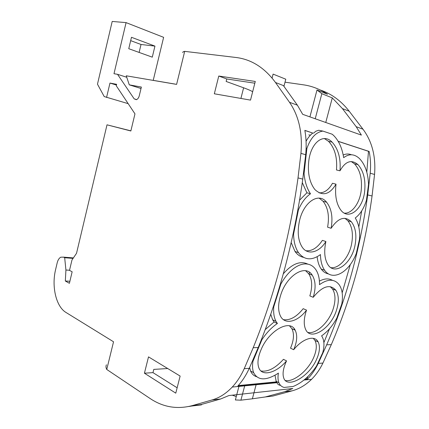 <?xml version="1.0" encoding="UTF-8"?>
<svg xmlns="http://www.w3.org/2000/svg" width="429" height="429" viewBox="0 0 429 429"><rect width="100%" height="100%" fill="white"/><g stroke="black" fill="none" stroke-linecap="round" stroke-linejoin="round"><path stroke-width="0.64" d="M280.148 385.317C278.501 384.942 277.456 384.062 277.016 382.684L276.887 382.223L237.838 386.014C242.337 381.07 246.149 375.177 249.27 368.329L258.22 347.528C279.536 295.216 294.391 239.066 302.783 179.086M320.072 89.924C331.327 93.667 341.05 100.772 349.244 111.25L362.972 129.193C372.109 141.506 375.97 156.596 374.555 174.458L372.066 195.978C364.763 248.847 351.174 298.402 331.301 344.648L322.914 363.079C319.873 369.39 316.098 374.796 311.588 379.3C305.738 385.054 299.26 388.899 292.16 390.835L284.722 391.682L292.809 388.502L228.93 395.543L220.619 398.986L212.055 399.962C219.38 397.855 226.11 393.554 232.245 387.065C236.974 381.982 240.969 375.858 244.224 368.688L253.207 347.726C274.614 294.996 289.548 238.395 298.021 177.922L300.944 153.357C302.686 132.969 298.874 115.948 289.505 102.295L275.482 82.491C264.548 67.669 251.356 59.331 235.902 57.47L184.695 51.362L176.603 84.39L126.265 75.804L129.274 84.84L141.366 87.066L139.259 95.828C138.685 97.892 137.709 99.179 136.336 99.7L134.18 98.863L117.525 74.314L113.991 73.713L126.078 22.614L112.2 21.45L97.474 84.175L104.209 96.568L128.174 103.652M305.078 379.123L307.373 379.263C311.685 374.817 315.31 369.535 318.254 363.411L326.673 344.825C346.648 298.198 360.322 248.23 367.696 194.916M307.373 379.263L304.595 379.531M238.234 385.574L276.292 381.901L276.887 382.223M298.016 177.922L302.777 179.086L305.679 154.713C306.521 146.294 306.242 138.181 304.847 130.373L312.795 133.06C310.242 134.974 307.995 137.725 306.065 141.307M212.055 399.962L192.203 405.636C177.086 409.572 163.036 407.185 150.043 398.477L106.757 369.46L113.54 341.784L66.002 312.468C56.06 306.628 51.426 286.449 55.614 269.53L57.186 262.848C57.888 260.049 59.079 258.167 60.746 257.196L63.551 257.137L64.677 257.722L65.921 270.023L65.326 281.011L69.412 283.306L72.142 271.788L69.503 270.372L71.954 260.044L76.534 253.282L107.009 124.823L130.85 130.984L134.969 113.857L116.275 85.779L116.624 84.315L109.969 83.065L106.569 97.453M144.423 373.209L148.509 356.88L180.132 376.061L175.772 393.157L144.423 373.209L152.971 372.629L153.78 369.401L167.696 368.522M218.769 76.035L214.328 93.79L250.52 100.113L255.276 81.456L218.769 76.035L226.769 78.968L226.147 81.456L243.613 87.789C248.053 89.409 251.067 90.723 252.654 91.742M220.619 398.986L200.804 404.617L192.203 405.636M188.685 406.51L200.804 404.617M284.722 391.682L265.337 396.948L252.37 398.804L256.108 384.733M292.16 390.835L272.844 396.053L265.337 396.948M366.806 172.147L368.49 151.308L369.144 151.448L338.154 141.291M294.074 329.692L294.299 328.855M309.052 273.949L309.486 272.324M372.066 195.978L367.691 194.911L370.206 173.214C370.919 165.712 370.565 158.457 369.144 151.448M329.788 141.64L328.383 141.189M275.482 82.491L283.387 85.575L297.394 105.185L302.697 114.328L361.395 135.103L356.183 126.705L342.406 108.585L332.287 97.898L321.841 93.699L316.999 89.988L309.915 116.886M303.55 257.346C300.193 256.671 297.345 254.703 295.007 251.448L298.536 252.713C304.129 259.818 311.046 260.714 319.289 255.4L320.447 254.547C320.608 261.213 322.002 266.457 324.64 270.281C332.523 281.622 348.884 272.764 356.274 253.518L359.513 239.173C360.092 230.523 358.671 223.455 355.255 217.975C360.274 214.221 364.012 208.258 366.473 200.096L368.516 184.422C368.093 173.005 365.058 164.366 359.416 158.51C354.354 153.85 349.104 153.571 343.667 157.663C342.149 148.043 338.792 140.637 333.601 135.446L332.191 134.223L322.924 131.097L318.699 130.266L315.9 131.21L313.47 133.199M126.078 22.614L163.626 37.334L153.212 80.4M128.759 48.708L152.284 57.159L154.949 46.107L131.472 37.296L128.759 48.708M130.679 40.648L141.023 44.482L139.125 52.429M109.969 83.065L116.447 85.055M107.009 124.823L130.883 130.845M65.326 281.011L69.9 281.242M65.921 270.023L69.536 270.254M64.677 257.722L73.075 258.381M106.757 369.46C105.845 367.733 105.732 366.184 106.419 364.806M201.582 404.397L201.453 404.879L189.731 406.279M283.934 86.342L285.784 79.204L273.096 74.104L272.083 78.057M184.695 51.362C183.253 51.566 182.631 51.995 182.834 52.644M285.012 82.18L303.571 84.845C312.039 86.057 320.002 89.184 327.461 94.224L316.999 89.988M129.274 84.84L141.018 88.503M117.525 74.314L126.753 77.274M152.971 372.629L177.139 387.784M254.831 83.205L226.769 78.968M232.25 395.179L236.266 396.557M252.37 398.804L240.905 400.171L235.371 399.962L238.937 386.411M240.905 400.171L244.686 385.848M153.223 80.357L175.139 84.095M308.842 134.888L310.381 135.205M332.287 97.898L325.756 122.49M141.023 44.482L154.949 46.107M321.841 93.699L315.224 118.763M280.448 283.832L280.888 284.014C291.763 264.43 307.808 258.274 315.733 269.509C318.361 273.396 319.616 278.442 319.492 284.652C327.949 278.694 334.54 278.759 339.253 284.851C342.342 289.532 343.189 295.908 341.784 303.984L336.851 318.002C332.727 325.708 327.638 331.66 321.589 335.864L322.227 336.862C324.345 340.867 324.512 346.144 322.726 352.692L316.441 366.146C309.647 376.126 301.893 382.904 293.184 386.47L284.089 387.441C281.655 386.77 279.933 385.21 278.925 382.775C277.917 380.244 277.74 377.021 278.4 373.107L277.086 373.981C265.562 380.861 257.754 380.426 253.657 372.683C252.461 369.669 252.225 365.894 252.944 361.357L261.872 339.763L261.422 339.543M276.292 381.901L275.005 375.236M306.783 378.963L308.151 376.303M323.874 342.589L329.504 328.759M342.17 292.825L350.268 264.688M358.81 227.005L361.695 210.912M368.49 151.308L338.213 141.388M306.113 148.241L306.891 148.418L304.064 173.616L303.523 173.477M322.924 131.097C316.001 132.062 310.66 137.838 306.891 148.418M312.795 133.06L304.863 130.464M252.477 361.111L252.944 361.357M256.494 376.683C253.759 375.772 251.785 373.884 250.579 371.021L249.64 367.503M270.753 314.232L272.662 319.798L274.088 321.964L265.219 329.622M307.84 264.125C300.3 260.516 292.128 263.738 283.317 273.793M319.417 281.129C324.447 278.459 328.807 278.201 332.496 280.362M343.211 154.998C345.978 153.77 348.734 153.695 351.474 154.772M317.154 256.714C317.68 261.824 319.026 265.921 321.187 269.004C323.155 271.729 325.573 273.353 328.442 273.884M295.007 251.448L291.194 242.637M302.289 182.641L306.923 192.793L299.587 200.182M274.088 321.964L277.407 323.493C271.632 327.386 266.452 332.807 261.872 339.763M293.125 233.966L293.592 234.121L298.412 209.894L297.93 209.749M306.923 192.793L310.494 193.79C305.646 197.126 301.619 202.493 298.412 209.894M324.399 138.567L328.603 141.393C334.845 148.246 337.473 157.77 336.47 169.964L339.977 170.812C345.431 161.224 351.421 159.159 357.942 164.613C363.604 170.957 365.83 180.014 364.612 191.79C362.639 209.137 349.093 220.297 341.178 210.569C336.427 204.37 334.711 195.576 336.014 184.175C329.585 194.718 322.549 196.52 314.907 189.58C309.658 182.749 307.588 173.488 308.698 161.781C310.446 143.243 323.123 132.561 332.089 142.117C338.325 148.986 340.953 158.548 339.977 170.812M336.014 184.175L332.491 183.263C328.818 189.806 324.335 193.007 319.053 192.862M351.26 161.556L354.493 163.824C360.156 170.131 362.376 179.15 361.154 190.894C359.572 203.502 351.775 213.819 344.331 213.154M319.171 198.16L323.064 201.249C328.029 207.62 329.536 216.264 327.595 227.177L331.113 228.282C338.197 217.846 344.927 215.669 351.313 221.755C355.775 227.611 356.949 235.746 354.837 246.176C351.11 263.974 335.044 275.402 328.18 265.025C324.549 259.432 323.788 251.598 325.89 241.522C319.273 252.515 307.808 255.566 302.3 247.292C298.284 241.136 297.249 232.808 299.19 222.313C302.729 202.831 318.388 191.554 326.608 202.247C331.558 208.628 333.06 217.31 331.113 228.282M325.89 241.522L322.383 240.358C317.444 247.801 311.974 251.26 305.979 250.74M344.921 218.318L347.828 220.715C352.306 226.523 353.496 234.631 351.389 245.05C348.53 258.135 338.674 268.86 330.909 267.664M305.636 270.758L308.773 273.841C312.232 279.435 312.585 286.792 309.84 295.913L313.224 297.292C322.458 286.073 330.008 283.735 335.886 290.277C339.012 295.409 339.114 302.37 336.18 311.164C330.287 328.909 311.046 340.728 305.909 329.987C303.507 325.182 303.711 318.554 306.531 310.108C297.93 321.707 285.205 325.193 280.604 316.377C277.965 311.057 277.965 304.059 280.609 295.383C286.384 275.654 305.432 263.562 312.226 275.155C315.664 280.759 315.996 288.138 313.224 297.292M306.531 310.108L303.185 308.682C296.578 316.934 289.983 320.592 283.397 319.659M330.196 286.615L332.513 288.969C335.66 294.101 335.789 301.045 332.888 309.802C328.389 323.053 315.889 334.239 307.963 332.47M289.5 325.852L291.897 328.694C294.364 333.751 293.908 340.245 290.524 348.176L293.688 349.71C302.547 338.556 314.709 334.711 318.157 341.929C320.372 346.594 319.691 352.729 316.125 360.339C308.499 376.968 287.494 388.722 283.842 378.292C282.261 374.029 283.161 368.227 286.545 360.886C276.619 372.817 262.232 376.93 258.907 368.034C257.148 363.374 257.877 357.244 261.095 349.646C268.71 330.775 289.95 318.549 295.168 330.191C297.608 335.237 297.115 341.741 293.688 349.71M286.545 360.886L283.44 359.325C275.407 368.2 267.9 372.077 260.923 370.956M313.245 338.331L314.993 340.47C317.229 345.114 316.586 351.244 313.063 358.859C307.223 371.455 292.953 382.47 285.29 380.469M310.494 193.79C306.982 188.583 304.837 181.858 304.064 173.616M298.536 252.713C295.388 248.091 293.736 241.897 293.592 234.121M273.305 306.681L273.745 306.874L280.888 284.014M277.407 323.493L275.992 321.326C274.249 318.007 273.466 313.787 273.638 308.676L273.745 306.874M249.27 368.329L244.224 368.688M322.914 363.079L318.254 363.411M258.22 347.528L253.212 347.726M331.295 344.643L326.678 344.825M374.555 174.458L370.206 173.214M362.972 129.193L356.183 126.705M297.394 105.185L289.505 102.295M305.679 154.713L300.944 153.357M63.551 257.137L73.391 257.915M136.631 99.587L134.18 98.863M240.91 98.434L243.613 87.789M349.244 111.25L342.406 108.585M311.588 379.3L303.968 380.046M277.016 382.684L232.245 387.065M275.96 381.177L278.925 382.77M250.584 371.015L253.652 372.683M321.187 269.01L324.64 270.281M354.493 163.824L357.947 164.613M328.603 141.393L332.089 142.117M347.828 220.715L351.313 221.755M323.064 201.244L326.608 202.252M332.513 288.969L335.886 290.277M308.773 273.841L312.221 275.155M314.993 340.47L318.157 341.929M291.897 328.694L295.163 330.191M272.662 319.798L275.992 321.326"/></g></svg>
